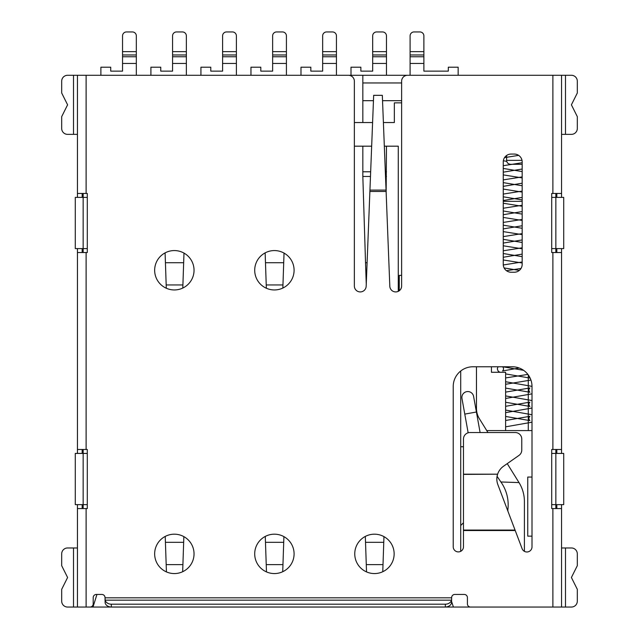 <?xml version="1.0" encoding="UTF-8"?>
<svg xmlns="http://www.w3.org/2000/svg" width="639" height="639" viewBox="0 0 639 639"><rect width="100%" height="100%" fill="white"/><g stroke="black" fill="none" stroke-linecap="round" stroke-linejoin="round"><path stroke-width="0.96" d="M555.842 449.489L555.842 504.634L551.705 504.634M555.842 508.572L555.842 504.634L563.718 504.634L563.718 453.426L551.705 453.426M451.653 601.73L453.426 607.05L549.931 607.05M555.842 193.449L555.842 248.595L551.705 248.595M555.842 252.533L555.842 248.595L563.718 248.595L563.718 197.387L551.705 197.387M83.158 252.533L83.158 197.387L87.295 197.387M83.158 193.449L83.158 197.387L75.282 197.387L75.282 248.595L87.295 248.595M354.357 122.544L372.585 122.544M458.155 75.282L458.155 67.207L448.306 67.207L448.306 71.145L423.881 71.145L423.881 63.461L410.094 63.461L410.094 75.282L362.832 75.282L362.832 122.544M362.832 75.282L89.069 75.282M83.158 508.572L83.158 453.426L87.295 453.426M83.158 449.489L83.158 453.426L75.282 453.426L75.282 504.634L87.295 504.634M89.069 607.05L93.006 607.05L96.944 594.446M383.4 122.544L394.343 122.544L394.343 102.855L401.627 102.855M528.269 374.917L528.269 430.582M503.252 201.325L522.167 201.325M398.281 291.344L398.281 146.179L384.335 146.179M371.658 146.179L354.357 146.179M453.426 607.05L93.006 607.05M532.007 477.061L527.742 477.061L527.742 536.145L532.007 536.145M522.007 160.365L506.607 160.365C506.815 162.729 508.133 164.047 510.545 164.303L522.167 164.303M476.47 408.425L476.47 366.77L476.47 408.425A19.697 19.697 0 0 0 479.434 418.809L487.956 432.539M460.711 371.011L460.711 551.329M524.403 551.345L524.403 501.487A35.856 35.856 0 0 0 519.012 482.573L507.246 463.626M497.11 476.335L500.896 481.982L519.012 482.573M532.007 430.582L505.617 430.582L505.617 372.281L491.439 372.281L491.439 366.77M507.039 508.812L507.869 509.642A39.394 39.394 0 0 0 500.896 481.982M401.627 275.385L399.263 275.385L399.263 290.745M505.617 430.582L486.742 430.582M507.861 510.968L507.861 509.754L507.861 510.968M460.711 525.514L463.475 522.758M460.711 446.733L463.475 446.733M401.627 100.682L382.537 100.682M373.448 100.682L362.832 100.682M423.881 51.647L423.881 35.888A3.938 3.938 0 0 0 419.943 31.95L414.04 31.95A3.938 3.938 0 0 0 410.094 35.888L410.094 51.647L423.881 51.647L423.881 63.461M410.094 63.461L410.094 51.647M401.627 82.958L362.832 82.958M382.769 571.729L383.009 564.62L366.283 564.62L366.53 571.905M365.324 536.417L366.283 564.62M365.524 542.311L383.767 542.311L383.009 564.62M383.767 542.311L383.959 536.624M336.441 51.647L336.441 35.888A3.938 3.938 0 0 0 332.496 31.95L326.593 31.95A3.938 3.938 0 0 0 322.655 35.888L322.655 63.461L336.441 63.461L336.441 51.647L322.655 51.647M336.441 63.461L336.441 75.282M300.985 75.282L300.985 67.207L310.834 67.207L310.834 71.145L322.655 71.145L322.655 63.461M464.777 414.104L476.414 412.011L473.603 396.412A5.911 5.911 0 0 0 466.742 391.643A5.911 5.911 0 0 0 461.973 398.504L468.147 432.803M463.475 474.402L463.475 439.041A6.502 6.502 0 0 1 469.969 432.539L515.274 432.539A6.502 6.502 0 0 1 521.767 439.041L521.767 450.072A6.502 6.502 0 0 1 518.996 455.399L503.548 466.214A15.759 15.759 0 0 0 497.621 474.194L463.475 474.402L463.475 546.784A5.12 5.12 0 0 1 458.355 551.904A5.12 5.12 0 0 1 453.227 546.784L453.227 386.467A19.697 19.697 0 0 1 472.924 366.77L512.318 366.77A19.697 19.697 0 0 1 532.007 386.467L532.007 546.864A5.12 5.12 0 0 1 522.103 548.685L497.853 484.61A15.759 15.735 180 0 1 497.525 474.402L497.525 474.649A15.759 15.735 -0 0 0 496.83 479.154M77.447 197.387L77.447 75.282L348.455 75.282A5.911 5.911 0 0 1 354.357 81.185L354.357 286.016A5.911 5.911 0 0 0 360.156 291.927A5.911 5.911 0 0 0 366.171 286.248L369.885 191.484L386.108 191.484L389.814 286.248A5.911 5.911 0 0 0 395.837 291.927A5.911 5.911 0 0 0 401.627 286.016L401.627 81.185A5.911 5.911 0 0 1 407.538 75.282L571.402 75.282A5.911 5.911 0 0 1 577.313 81.185L577.313 93.006L571.402 104.82L577.313 116.641L577.313 128.455A5.911 5.911 0 0 1 571.402 134.366L565.491 134.366L565.491 75.282M77.447 504.634L77.447 508.572L87.295 508.572L87.295 449.489L77.447 449.489L77.447 252.533L87.295 252.533L87.295 193.449L77.447 193.449M77.447 544.029L77.447 547.966L73.509 547.966L73.509 607.05L90.051 607.05A3.155 3.155 0 0 0 93.198 603.895L93.198 597.593A3.155 3.155 0 0 1 96.353 594.446L101.865 594.446A3.155 3.155 0 0 1 105.02 597.593L105.155 600.165L451.517 600.165A6.302 5.056 180 0 1 445.351 604.19L111.322 604.19A6.302 5.056 180 0 1 105.155 600.165M561.553 504.634L561.553 607.05L470.56 607.05A3.155 3.155 0 0 1 467.413 603.895L467.413 597.593A3.155 3.155 0 0 0 464.257 594.446L454.808 594.446A3.155 3.155 0 0 0 451.653 597.593L451.517 602.984A6.302 5.056 180 0 1 445.351 607.01L111.322 607.01A6.302 5.056 180 0 1 105.155 602.984L105.02 598.999M561.553 453.426L561.553 449.489L551.705 449.489L551.705 508.572L561.553 508.572M561.553 138.304L561.553 75.282L561.553 193.449L551.705 193.449L551.705 252.533L561.553 252.533L561.553 449.489M194.04 553.869A19.697 19.697 0 0 1 164.503 570.931A19.697 19.697 0 0 1 164.503 536.816A19.697 19.697 0 0 1 194.04 553.869M511.12 154.063A7.868 7.868 0 0 0 503.252 161.931L503.252 264.362A7.868 7.868 0 0 0 511.12 272.23L514.299 272.23A7.868 7.868 0 0 0 522.167 264.362L522.167 161.931A7.868 7.868 0 0 0 514.299 154.063L511.12 154.063M294.092 553.869A19.697 19.697 0 0 1 264.554 570.931A19.697 19.697 0 0 1 264.554 536.816A19.697 19.697 0 0 1 294.092 553.869M394.143 553.869A19.697 19.697 0 0 1 364.605 570.931A19.697 19.697 0 0 1 364.605 536.816A19.697 19.697 0 0 1 394.143 553.869M194.04 270.265A19.697 19.697 0 0 1 164.503 287.318A19.697 19.697 0 0 1 164.503 253.204A19.697 19.697 0 0 1 194.04 270.265M294.092 270.265A19.697 19.697 0 0 1 264.554 287.318A19.697 19.697 0 0 1 264.554 253.204A19.697 19.697 0 0 1 294.092 270.265M73.509 607.05L67.598 607.05A5.911 5.911 0 0 1 61.687 601.139L61.687 589.326L67.598 577.504L61.687 565.691L61.687 553.869A5.911 5.911 0 0 1 67.598 547.966L73.509 547.966M577.313 601.139A5.911 5.911 0 0 1 571.402 607.05L565.491 607.05L565.491 547.966L571.402 547.966A5.911 5.911 0 0 1 577.313 553.869L577.313 565.691L571.402 577.504L577.313 589.326L577.313 601.139M77.447 75.282L67.598 75.282A5.911 5.911 0 0 0 61.687 81.185L61.687 93.006L67.598 104.82L61.687 116.641L61.687 128.455A5.911 5.911 0 0 0 67.598 134.366L77.447 134.366L77.447 138.304M82.175 508.572L82.175 504.634M82.175 453.426L82.175 449.489M77.447 449.489L77.447 453.426M77.447 252.533L77.447 248.595M82.175 193.449L82.175 197.387M82.175 248.595L82.175 252.533M77.447 144.214L77.447 152.09M77.447 311.624L77.447 315.562M77.447 386.467L77.447 390.405M77.447 530.242L77.447 538.118M556.825 449.489L556.825 453.426M556.825 504.634L556.825 508.572M561.553 193.449L561.553 197.387M561.553 248.595L561.553 252.533M556.825 252.533L556.825 248.595M556.825 197.387L556.825 193.449M561.553 152.09L561.553 144.214M561.553 315.562L561.553 311.624M561.553 390.405L561.553 386.467M561.553 538.118L561.553 530.242M77.447 607.05L77.447 508.572M565.491 607.05L561.553 607.05L561.553 544.029M561.553 134.366L565.491 134.366M561.553 547.966L565.491 547.966M451.517 600.165L451.653 598.999M369.885 191.484L373.663 95.331L382.33 95.331L386.108 191.484M463.475 474.194L497.621 474.194L497.525 474.649M386.467 51.647L386.467 35.888A3.938 3.938 0 0 0 382.521 31.95L376.619 31.95A3.938 3.938 0 0 0 372.681 35.888L372.681 63.461L386.467 63.461L386.467 51.647L372.681 51.647M386.467 63.461L386.467 75.282M386.467 146.179L386.148 192.579M367.098 262.725L365.532 262.725L362.832 176.46L370.46 176.46M365.532 262.725L366.259 284.099M370.644 171.787L362.832 171.787L362.832 176.46M362.832 171.787L362.832 146.179M351.011 75.282L351.011 67.207L360.859 67.207L360.859 71.145L372.681 71.145L372.681 63.461M186.364 51.647L186.364 35.888A3.938 3.938 0 0 0 182.419 31.95L176.516 31.95A3.938 3.938 0 0 0 172.57 35.888L172.57 63.461L186.364 63.461L186.364 51.647L172.57 51.647M186.364 63.461L186.364 75.282M183.984 253.084L182.802 288.053M165.094 252.876L166.292 288.237M150.908 75.282L150.908 67.207L160.756 67.207L160.756 71.145L172.57 71.145L172.57 63.461M182.658 571.729L182.906 564.62L166.18 564.62L166.428 571.905M165.221 536.417L166.18 564.62M165.421 542.311L183.665 542.311L182.906 564.62M183.665 542.311L183.856 536.624M136.331 51.647L136.331 35.888A3.938 3.938 0 0 0 132.393 31.95L126.49 31.95A3.938 3.938 0 0 0 122.544 35.888L122.544 63.461L136.331 63.461L136.331 51.647L122.544 51.647M136.331 63.461L136.331 75.282M100.882 75.282L100.882 67.207L110.731 67.207L110.731 71.145L122.544 71.145L122.544 63.461M286.416 51.647L286.416 35.888A3.938 3.938 0 0 0 282.47 31.95L276.567 31.95A3.938 3.938 0 0 0 272.629 35.888L272.629 63.461L286.416 63.461L286.416 51.647L272.629 51.647M286.416 63.461L286.416 75.282M284.036 253.084L282.853 288.053M265.145 252.876L266.343 288.237M250.959 75.282L250.959 67.207L260.808 67.207L260.808 71.145L272.629 71.145L272.629 63.461M282.718 571.729L282.957 564.62L266.231 564.62L266.479 571.905M265.273 536.417L266.231 564.62M265.473 542.311L283.716 542.311L282.957 564.62M283.716 542.311L283.908 536.624M236.39 51.647L236.39 35.888A3.938 3.938 0 0 0 232.444 31.95L226.541 31.95A3.938 3.938 0 0 0 222.596 35.888L222.596 63.461L236.39 63.461L236.39 51.647L222.596 51.647M236.39 63.461L236.39 75.282M200.934 75.282L200.934 67.207L210.782 67.207L210.782 71.145L222.596 71.145L222.596 63.461M410.094 56.759L423.881 56.759M410.094 54.978L423.881 54.978M336.441 56.759L322.655 56.759M336.441 54.978L322.655 54.978M463.475 530.066L515.106 530.066M463.475 530.522L515.218 530.522M86.113 75.282L86.113 193.449M86.113 252.533L86.113 449.489M86.113 508.572L86.113 607.05M451.653 597.816L105.02 597.816M552.887 607.05L552.887 508.572M552.887 449.489L552.887 252.533M552.887 193.449L552.887 75.282M73.509 75.282L73.509 134.366M445.351 607.01L445.351 604.19M111.322 607.01L111.322 604.19M369.925 190.102L386.068 190.102M385.533 176.46L386.467 176.46M386.467 171.787L385.341 171.787M386.467 56.759L372.681 56.759M386.467 54.978L372.681 54.978M183.657 262.725L165.429 262.725M166.18 284.946L182.906 284.946M186.364 56.759L172.57 56.759M186.364 54.978L172.57 54.978M136.331 56.759L122.544 56.759M136.331 54.978L122.544 54.978M283.708 262.725L265.481 262.725M266.231 284.946L282.957 284.946M286.416 56.759L272.629 56.759M286.416 54.978L272.629 54.978M236.39 56.759L222.596 56.759M236.39 54.978L222.596 54.978M506.607 160.365L506.607 155.485M532.007 422.203L505.617 426.828M505.617 416.452L529.883 420.598C528.581 419.168 528.581 417.738 529.883 416.324L505.617 420.486M532.007 408.025L505.617 412.65M505.617 410.086L532.007 414.727M505.617 402.266L529.883 406.42C528.581 404.982 528.581 403.56 529.883 402.147L505.617 406.308M532.007 393.848L505.617 398.472M505.617 395.908L532.007 400.549M505.617 388.089L529.883 392.242C528.581 390.804 528.581 389.375 529.883 387.961L505.617 392.122M530.937 380.037L505.617 384.287M505.617 381.731L532.007 386.363M498.005 366.77L497.31 368.831L498.085 371.003L499.762 372.281M505.617 373.911L529.883 378.056L528.828 375.732M527.886 374.406L505.617 377.945M519.164 367.992L502.558 370.971C503.859 369.534 503.859 368.104 502.558 366.69M502.717 366.77L523.605 370.324M521.017 268.46L506.439 270.688M504.115 267.941L519.323 270.417M503.252 259.969L522.167 262.98M522.167 261.982L503.276 264.969M522.167 254.106L503.252 257.261M503.252 256.75L503.252 254.018M503.252 253.515L522.167 256.662M503.252 245.791L522.167 248.795M522.167 247.804L503.252 250.792M522.167 239.929L503.252 243.076M503.252 242.572L503.252 239.841M503.252 239.337L522.167 242.477M503.252 231.614L522.167 234.617M522.167 233.626L503.252 236.614M522.167 225.751L503.252 228.898M503.252 228.395L503.252 225.663M503.252 225.16L522.167 228.299M503.252 217.428L522.167 220.439M522.167 219.441L503.252 222.428M522.167 211.565L503.252 214.72M503.252 214.209L503.252 211.477M503.252 210.974L522.167 214.121M503.252 203.25L522.167 206.253M522.167 205.263L503.252 208.25M522.167 197.387L503.252 200.534M503.252 200.031L503.252 197.299M503.252 196.796L522.167 199.935M503.252 189.072L522.167 192.075M522.167 191.085L503.252 194.072M522.167 183.201L503.252 186.356M503.252 185.853L503.252 183.121M503.252 182.618L522.167 185.757M503.252 174.886L522.167 177.898M522.167 176.899L503.252 179.886M522.167 169.023L503.252 172.171M503.252 171.667L503.252 168.936M503.252 168.432L522.167 171.579M503.348 160.732L506.743 161.395M522.167 162.721L503.252 165.709M518.636 155.365L504.522 157.641M476.414 412.011L480.105 432.539"/></g></svg>
